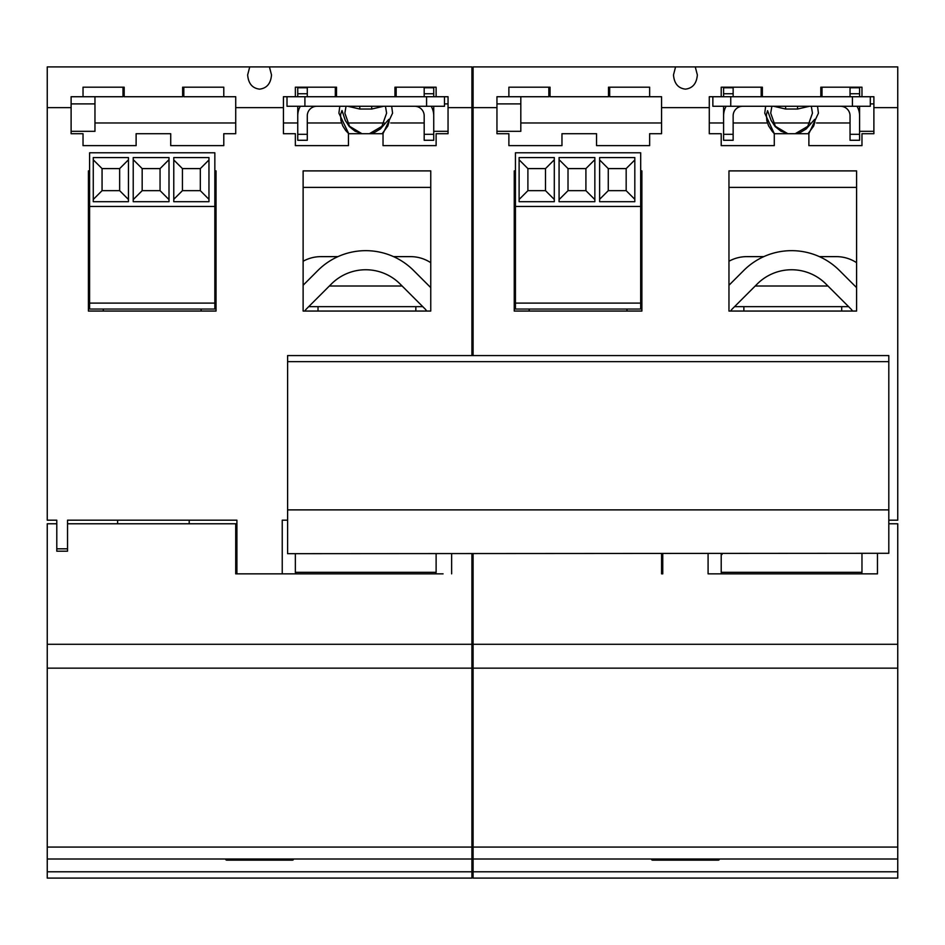 <?xml version="1.0" encoding="UTF-8"?>
<svg xmlns="http://www.w3.org/2000/svg" width="945" height="945" viewBox="0 0 945 945"><rect width="100%" height="100%" fill="white"/><g stroke="black" fill="none" stroke-linecap="round" stroke-linejoin="round"><path stroke-width="1.42" d="M47.25 871.786L47.25 859.005L471.909 859.005L471.909 878.094L47.25 878.094L471.909 878.094L47.25 878.094L47.25 871.786L471.909 871.786M117.629 523.766L117.629 520.187L67.532 520.187L67.532 548.821L56.794 548.821L56.794 551.207L67.532 551.207L67.532 523.766L235.718 523.766L235.718 573.863L236.911 573.863L235.718 573.863M214.846 170.891L216.039 170.891L216.039 311.059L88.405 311.059L88.405 170.891L89.598 170.891M216.039 286.004L214.846 286.004M89.598 286.004L88.405 286.004M216.039 306.664L214.846 306.664M89.598 306.664L88.405 306.664M236.911 573.863L282.236 573.863L236.911 573.863L236.911 520.187L67.532 520.187M201.131 309.05L201.131 311.059L103.312 311.059L103.312 309.05M71.111 131.32L94.961 131.32L94.961 96.733M318.028 306.664L318.028 311.059L415.835 311.059L415.835 306.664M236.911 520.187L189.201 520.187L189.201 523.766M216.039 297.474L216.039 311.059M436.117 145.636L383.032 145.636L436.117 145.636L436.117 133.706L448.048 133.706L448.048 107.624L471.909 107.624L471.909 66.906L269.431 66.906L271.51 74.927C270.79 83.538 266.809 88.287 259.58 89.137C252.35 88.287 248.37 83.538 247.649 74.927L249.728 66.906L269.431 66.906M292.383 859.005L292.383 860.151A1.193 1.193 0 0 0 293.576 859.005A1.193 1.193 0 0 1 292.383 860.151L226.776 860.151A1.193 1.193 0 0 1 225.583 859.005A1.193 1.193 0 0 0 226.776 860.151L226.776 859.005M47.25 859.005L47.25 668.15L471.909 668.15L471.909 859.005M443.063 573.863L282.236 573.863L282.236 520.187L287.611 520.187L282.236 520.187M216.039 187.382L214.846 187.382M89.598 187.382L88.405 187.382M249.728 66.906L47.25 66.906L47.25 520.187L56.794 520.187L56.794 548.821L56.794 523.766L47.25 523.766L47.25 668.15M88.405 311.059L88.405 297.474M47.25 644.289L471.909 644.289L471.909 668.15M471.909 644.289L471.909 553.675M451.627 573.863L451.627 553.675M422.793 306.664L308.696 306.664M444.469 96.733L444.469 106.277L287.008 106.277L287.008 96.733L448.048 96.733L448.048 107.624M47.25 107.624L71.111 107.624L71.111 133.706L83.03 133.706L83.03 145.636L136.115 145.636L83.03 145.636M122.992 87.188L122.992 96.733L71.111 96.733L71.111 107.624M83.03 96.733L83.03 87.188L124.185 87.188L124.185 96.733L182.633 96.733L182.633 87.188L223.788 87.188L223.788 96.733L183.826 96.733L183.826 87.188M287.008 96.733L283.429 96.733L283.429 107.624L235.718 107.624L235.718 96.733L223.788 96.733M295.36 96.733L295.36 87.188L336.514 87.188L336.514 96.733M436.117 96.733L436.117 87.188L394.963 87.188L394.963 96.733M433.731 131.32L448.048 131.32M448.048 103.891L444.469 103.891M424.187 122.968L390.722 122.968M384.166 122.968L347.323 122.968M340.767 122.968L307.29 122.968M297.746 122.968L283.429 122.968M235.718 122.968L94.961 122.968M295.36 145.636L348.445 145.636L295.36 145.636L295.36 133.706L283.429 133.706L283.429 107.624M223.788 145.636L170.714 145.636L223.788 145.636L223.788 133.706L235.718 133.706L235.718 107.624M94.961 103.891L71.111 103.891M136.115 145.636L136.115 133.706L170.714 133.706L170.714 145.636M471.909 355.58L471.909 107.624M348.445 145.636L348.445 133.706L383.032 133.706L383.032 145.636M303.121 311.059L303.121 170.891L430.755 170.891L430.755 311.059L303.121 311.059L303.121 285.26L317.886 270.483A67.674 67.674 0 0 1 413.591 270.483L430.755 287.634L430.755 311.059L430.755 297.474M396.156 96.733L396.156 87.188M433.731 134.308L424.187 134.308L424.187 140.273L433.731 140.273L433.731 106.277M433.731 125.957L433.731 115.81A19.089 19.089 0 0 0 431.18 106.277M433.731 96.733L433.731 87.779L424.187 87.779L424.187 96.733M424.187 134.308L424.187 115.81A9.544 9.544 0 0 0 414.642 106.277M347.843 106.277L359.773 109.029L371.704 109.029L383.635 106.277M359.773 106.277L359.773 109.029M371.704 106.277L371.704 109.029M307.29 140.273L297.746 140.273L297.746 134.308L307.29 134.308L307.29 140.273M307.29 134.308L307.29 115.81A9.544 9.544 0 0 1 316.835 106.277M297.746 125.957L297.746 115.81A19.089 19.089 0 0 1 300.309 106.277M297.746 106.277L297.746 134.308M307.29 96.733L307.29 87.779L297.746 87.779L297.746 96.733M335.321 87.188L335.321 96.733M424.187 93.744L433.731 93.744M307.29 93.744L297.746 93.744M339.798 106.277L338.901 113.152L348.752 133.706L345.705 130.528L342.775 125.909L340.968 120.724L340.554 114.581L342.007 110.518L345.303 120.487L349.331 126.606L355.036 131.178L362.089 133.706L348.481 133.706M346.035 106.277L344.866 113.152L349.52 126.287L361.888 133.67M369.389 133.706L381.898 126.37L386.611 113.152L385.454 106.277M382.146 133.706L369.932 133.706L374.858 132.241L380.374 128.945L388.844 119.318L389.104 121.728L387.781 126.11L382.146 133.706M382.997 133.706L392.577 113.152L391.679 106.277M329.356 286.004L402.133 286.004M303.121 187.382L430.755 187.382M304.81 311.059A11.931 11.931 0 0 1 306.605 308.755L331.388 283.984A48.585 48.585 0 0 1 337.956 278.468A48.585 48.585 0 0 0 331.388 283.984A48.585 48.585 0 0 1 400.101 283.984L424.872 308.755A11.931 11.931 0 0 1 426.667 311.059A11.931 11.931 0 0 0 424.872 308.755M393.522 278.468A48.585 48.585 0 0 1 400.101 283.984A48.585 48.585 0 0 0 393.522 278.468A48.585 48.585 0 0 1 400.101 283.984A48.585 48.585 0 0 0 331.388 283.984A48.585 48.585 0 0 1 400.101 283.984M337.956 256.627L321.005 256.627A36.973 36.973 0 0 0 303.121 261.245M393.522 256.627L410.473 256.627A36.973 36.973 0 0 1 430.755 262.686M888.808 553.286L287.611 553.675L888.808 553.286L888.808 361.64L287.611 361.64L287.611 553.286M888.808 361.64L888.808 355.58L287.611 355.58L287.611 361.64M888.808 509.887L287.611 509.887M331.388 283.984A48.585 48.585 0 0 1 337.956 278.468M730.662 311.059A11.931 11.931 0 0 1 732.458 308.755L757.228 283.984A48.585 48.585 0 0 1 763.808 278.468A48.585 48.585 0 0 0 757.228 283.984A48.585 48.585 0 0 1 825.942 283.984L850.713 308.755A11.931 11.931 0 0 1 852.508 311.059A11.931 11.931 0 0 0 850.713 308.755M819.362 278.468A48.585 48.585 0 0 1 825.942 283.984A48.585 48.585 0 0 0 819.362 278.468A48.585 48.585 0 0 1 825.942 283.984A48.585 48.585 0 0 0 757.228 283.984A48.585 48.585 0 0 1 763.808 278.468M728.961 311.059L728.961 285.26L743.739 270.483A67.674 67.674 0 0 1 839.443 270.483L856.595 287.634L856.595 311.059L728.961 311.059L728.961 170.891L856.595 170.891L856.595 297.474M763.808 256.627L746.857 256.627A36.973 36.973 0 0 0 728.961 261.245M708.089 553.675L708.089 573.863L877.468 573.863L877.468 553.675M755.197 286.004L827.974 286.004M848.634 306.664L734.537 306.664M626.972 309.05L626.972 311.059L529.165 311.059L529.165 309.05M675.569 66.906L695.272 66.906L697.351 74.927C696.63 83.538 692.65 88.287 685.42 89.137C678.191 88.287 674.21 83.538 673.49 74.927L675.569 66.906L473.091 66.906L473.091 355.58M870.31 96.733L870.31 106.277L712.861 106.277L712.861 96.733L873.889 96.733L873.889 133.706L861.97 133.706L861.97 145.636L808.885 145.636L808.885 133.706L807.999 133.706L808.849 133.706L818.429 113.152L817.531 106.277M695.272 66.906L897.75 66.906L897.75 107.624L873.889 107.624M473.091 107.624L496.952 107.624L496.952 133.706L508.882 133.706L508.882 145.636L561.968 145.636L561.968 133.706L596.555 133.706L596.555 145.636L649.64 145.636L649.64 133.706L661.571 133.706L661.571 107.624L709.282 107.624L709.282 133.706L721.212 133.706L721.212 145.636L774.286 145.636L774.286 133.706L808.885 133.706M548.844 87.188L548.844 96.733L496.952 96.733L496.952 107.624M508.882 96.733L508.882 87.188L550.037 87.188L550.037 96.733L608.486 96.733L608.486 87.188L649.64 87.188L649.64 96.733L609.679 96.733L609.679 87.188M661.571 107.624L661.571 96.733L649.64 96.733M712.861 96.733L709.282 96.733L709.282 107.624M721.212 96.733L721.212 87.188L762.367 87.188L762.367 96.733M861.97 96.733L861.97 87.188L820.815 87.188L820.815 96.733M662.764 553.675L662.764 573.863L661.571 573.863L662.764 573.863M888.808 520.187L897.75 520.187L897.75 107.624M640.686 170.891L641.879 170.891L641.879 311.059L514.245 311.059L514.245 170.891L515.438 170.891M861.97 145.636L808.885 145.636M774.286 145.636L721.212 145.636M649.64 145.636L596.555 145.636M561.968 145.636L508.882 145.636M787.941 133.706L774.333 133.706L772.254 131.379L768.616 125.909L766.82 120.724L766.395 114.581L767.564 110.659L771.144 120.487L775.172 126.606L780.889 131.178L787.941 133.706M795.229 133.706L807.739 126.37L812.464 113.152L811.294 106.277M807.999 133.706L795.773 133.706L800.71 132.241L806.215 128.945L814.696 119.318L814.862 122.259L813.633 126.11L807.999 133.706M765.639 106.277L764.753 113.152L774.333 133.706M771.876 106.277L770.707 113.152L775.361 126.287L787.74 133.67M733.143 140.273L723.598 140.273L723.598 134.308L733.143 134.308L733.143 140.273M733.143 134.308L733.143 115.81A9.544 9.544 0 0 1 742.675 106.277M723.598 125.957L723.598 115.81A19.089 19.089 0 0 1 726.15 106.277M723.598 106.277L723.598 134.308M733.143 96.733L733.143 87.779L723.598 87.779L723.598 96.733M733.143 125.957L733.143 115.81M761.174 87.188L761.174 96.733M822.008 96.733L822.008 87.188M859.584 134.308L850.039 134.308L850.039 140.273L859.584 140.273L859.584 106.277M859.584 125.957L859.584 115.81A19.089 19.089 0 0 0 857.02 106.277M859.584 96.733L859.584 87.779L850.039 87.779L850.039 96.733M850.039 134.308L850.039 115.81A9.544 9.544 0 0 0 840.495 106.277M773.695 106.277L785.626 109.029L797.556 109.029L809.475 106.277M785.626 106.277L785.626 109.029M797.556 106.277L797.556 109.029M850.039 125.957L850.039 115.81M850.039 93.744L859.584 93.744M733.143 93.744L723.598 93.744M850.039 122.968L816.563 122.968M810.007 122.968L773.164 122.968M766.608 122.968L733.143 122.968M723.598 122.968L709.282 122.968M661.571 122.968L520.813 122.968M496.952 131.32L520.813 131.32L520.813 96.733M859.584 131.32L873.889 131.32M520.813 103.891L496.952 103.891M868.904 573.863L877.468 573.863M473.091 553.675L473.091 644.289L897.75 644.289L897.75 523.766L888.808 523.766M661.571 553.675L661.571 573.863M473.091 644.289L473.091 878.094L897.75 878.094L897.75 644.289M473.091 859.005L897.75 859.005M719.417 859.005A1.193 1.193 0 0 1 718.224 860.151L652.617 860.151A1.193 1.193 0 0 1 651.424 859.005A1.193 1.193 0 0 0 652.617 860.151L652.617 859.005M473.091 668.15L897.75 668.15M473.091 878.094L897.75 878.094M743.869 306.664L743.869 311.059L841.688 311.059L841.688 306.664M641.879 187.382L640.686 187.382M515.438 187.382L514.245 187.382M514.245 311.059L514.245 297.474M641.879 297.474L641.879 311.059M641.879 306.664L640.686 306.664M515.438 306.664L514.245 306.664M641.879 286.004L640.686 286.004M515.438 286.004L514.245 286.004M728.961 187.382L856.595 187.382M873.889 103.891L870.31 103.891M819.362 256.627L836.313 256.627A36.973 36.973 0 0 1 856.595 262.686M757.228 283.984A48.585 48.585 0 0 1 825.942 283.984M89.598 309.05L89.598 303.097L214.846 303.097L214.846 309.05L89.598 309.05M89.598 206.471L214.846 206.471L214.846 152.795L89.598 152.795L89.598 303.097M208.963 201.698L208.963 157.567L173.774 157.567L173.774 201.698L208.963 201.698M128.449 201.698L128.449 157.567L93.26 157.567L93.26 201.698L128.449 201.698M133.221 157.567L133.221 201.698L169.001 201.698L169.001 157.567L133.221 157.567M208.963 159.953L200.316 168.6L182.432 168.6L173.774 159.953M173.774 199.312L182.432 190.666L200.316 190.666L200.316 168.6M200.316 190.666L208.963 199.312M182.432 168.6L182.432 190.666M128.449 199.466L119.649 190.666L119.649 168.6L102.06 168.6L102.06 190.666L119.649 190.666M93.26 199.466L102.06 190.666M102.06 168.6L93.26 159.799M119.649 168.6L128.449 159.799M169.001 199.608L160.059 190.666L160.059 168.6L142.163 168.6L142.163 190.666L160.059 190.666M142.163 190.666L133.221 199.608M133.221 159.646L142.163 168.6M169.001 159.646L160.059 168.6M214.846 206.471L214.846 303.097M515.438 309.05L515.438 303.097L640.686 303.097L640.686 309.05L515.438 309.05M515.438 206.471L640.686 206.471L640.686 152.795L515.438 152.795L515.438 303.097M634.816 201.698L634.816 157.567L599.626 157.567L599.626 201.698L634.816 201.698M554.302 201.698L554.302 157.567L519.112 157.567L519.112 201.698L554.302 201.698M559.074 157.567L559.074 201.698L594.854 201.698L594.854 157.567L559.074 157.567M634.816 159.953L626.169 168.6L608.273 168.6L599.626 159.953M599.626 199.312L608.273 190.666L626.169 190.666L626.169 168.6M626.169 190.666L634.816 199.312M608.273 168.6L608.273 190.666M554.302 199.466L545.501 190.666L545.501 168.6L527.901 168.6L527.901 190.666L545.501 190.666M519.112 199.466L527.901 190.666M527.901 168.6L519.112 159.799M545.501 168.6L554.302 159.799M594.854 199.608L585.912 190.666L585.912 168.6L568.016 168.6L568.016 190.666L585.912 190.666M568.016 190.666L559.074 199.608M559.074 159.646L568.016 168.6M594.854 159.646L585.912 168.6M640.686 206.471L640.686 303.097M47.25 847.074L471.909 847.074M304.904 106.277L304.904 96.733M426.573 96.733L426.573 106.277M295.714 573.863L295.36 572.316L436.117 572.316L436.117 553.675M730.757 106.277L730.757 96.733M852.425 96.733L852.425 106.277M718.224 860.151L718.224 859.005M473.091 847.074L897.75 847.074M473.091 871.786L897.75 871.786M721.212 554.432L722.074 554.432M721.567 573.863L721.212 572.316L861.97 572.316L861.97 553.675M295.36 572.316L295.36 553.675M721.212 572.316L721.212 553.675M861.616 573.863L861.97 572.316M435.763 573.863L436.117 572.316"/></g></svg>
